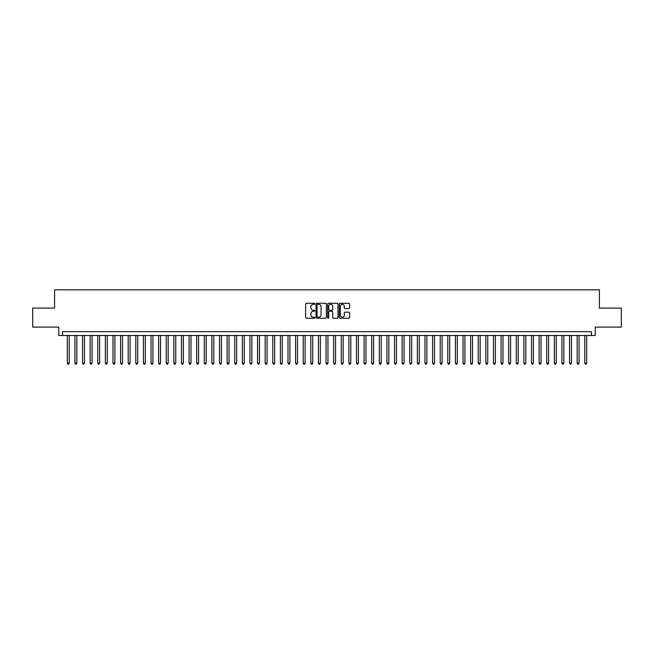<?xml version="1.0" encoding="UTF-8"?>
<svg xmlns="http://www.w3.org/2000/svg" width="654" height="654" viewBox="0 0 654 654"><rect width="100%" height="100%" fill="white"/><g stroke="black" fill="none" stroke-linecap="round" stroke-linejoin="round"><path stroke-width="0.98" d="M314.827 303.808A0.523 0.523 0 0 0 314.304 303.284L306.366 303.284A0.744 0.744 0 0 0 305.622 304.028L305.622 317.476A0.744 0.744 0 0 0 306.366 318.22L314.304 318.22A0.523 0.523 0 0 0 314.827 317.697A0.523 0.523 0 0 0 314.304 317.174L313.274 317.174A2.387 2.387 0 0 1 310.887 314.787L310.887 313.667A2.387 2.387 0 0 1 313.274 311.279L314.304 311.279A0.523 0.523 0 0 0 314.827 310.756A0.523 0.523 0 0 0 314.304 310.233L313.274 310.233A2.387 2.387 0 0 1 310.887 307.838L310.887 306.718A2.387 2.387 0 0 1 313.274 304.331L314.304 304.331A0.523 0.523 0 0 0 314.827 303.808M348.827 308.549A0.744 0.744 0 0 0 349.579 307.805L349.579 304.028A0.744 0.744 0 0 0 348.827 303.284L340.015 303.284A0.744 0.744 0 0 0 339.271 304.028L339.271 317.476A0.744 0.744 0 0 0 340.015 318.22L348.827 318.22A0.744 0.744 0 0 0 349.579 317.476L349.579 312.923A0.744 0.744 0 0 0 348.827 312.171L345.059 312.171A0.744 0.744 0 0 0 344.306 312.923L344.306 315.179A1.995 1.995 0 0 1 342.312 317.174A1.995 1.995 0 0 1 340.317 315.179L340.317 306.325A1.995 1.995 0 0 1 342.312 304.331A1.995 1.995 0 0 1 344.306 306.325L344.306 307.805A0.744 0.744 0 0 0 345.059 308.549L348.827 308.549M591.429 335.486L595.238 335.486L595.238 327.114L621.3 327.114L621.3 308.091L599.424 308.091L599.424 289.828L54.576 289.828L54.576 308.091L32.7 308.091L32.7 327.114L58.762 327.114L58.762 335.486L591.429 335.486L591.429 331.676L62.571 331.676L62.571 335.486M326.346 304.028A0.744 0.744 0 0 0 325.602 303.284L316.789 303.284A0.744 0.744 0 0 0 316.037 304.028L316.037 317.476A0.744 0.744 0 0 0 316.789 318.22L325.602 318.22A0.744 0.744 0 0 0 326.346 317.476L326.346 304.028M328.398 303.284L337.211 303.284A0.744 0.744 0 0 1 337.963 304.028L337.963 317.476A0.744 0.744 0 0 1 337.211 318.22L333.442 318.22A0.744 0.744 0 0 1 332.698 317.476L332.698 312.023A0.744 0.744 0 0 0 331.946 311.279L329.444 311.279A0.744 0.744 0 0 0 328.7 312.023L328.7 317.697A0.523 0.523 0 0 1 328.177 318.22A0.523 0.523 0 0 1 327.654 317.697L327.654 304.028A0.744 0.744 0 0 1 328.398 303.284M317.607 304.331A0.523 0.523 0 0 0 317.084 304.854L317.084 316.65A0.523 0.523 0 0 0 317.607 317.174L318.694 317.174A2.387 2.387 0 0 0 321.081 314.787L321.081 306.718A2.387 2.387 0 0 0 318.694 304.331L317.607 304.331M332.698 306.366A1.995 1.995 0 0 0 330.695 304.363A1.995 1.995 0 0 0 328.7 306.366L328.7 309.481A0.744 0.744 0 0 0 329.444 310.233L331.946 310.233A0.744 0.744 0 0 0 332.698 309.481L332.698 306.366M67.321 335.486L67.321 363.183L69.226 363.183L69.226 335.486M69.226 363.183L68.654 364.172L67.893 364.172L67.321 363.183M74.932 335.486L74.932 363.183L76.837 363.183L76.837 335.486M76.837 363.183L76.265 364.172L75.504 364.172L74.932 363.183M82.543 335.486L82.543 363.183L84.448 363.183L84.448 335.486M84.448 363.183L83.876 364.172L83.115 364.172L82.543 363.183M90.154 335.486L90.154 363.183L92.059 363.183L92.059 335.486M92.059 363.183L91.486 364.172L90.726 364.172L90.154 363.183M97.765 335.486L97.765 363.183L99.661 363.183L99.661 335.486M99.661 363.183L99.097 364.172L98.329 364.172L97.765 363.183M105.368 335.486L105.368 363.183L107.272 363.183L107.272 335.486M107.272 363.183L106.7 364.172L105.94 364.172L105.368 363.183M112.978 335.486L112.978 363.183L114.883 363.183L114.883 335.486M114.883 363.183L114.311 364.172L113.551 364.172L112.978 363.183M120.589 335.486L120.589 363.183L122.494 363.183L122.494 335.486M122.494 363.183L121.922 364.172L121.162 364.172L120.589 363.183M128.2 335.486L128.2 363.183L130.105 363.183L130.105 335.486M130.105 363.183L129.533 364.172L128.773 364.172L128.2 363.183M135.811 335.486L135.811 363.183L137.716 363.183L137.716 335.486M137.716 363.183L137.144 364.172L136.384 364.172L135.811 363.183M143.422 335.486L143.422 363.183L145.319 363.183L145.319 335.486M145.319 363.183L144.755 364.172L143.986 364.172L143.422 363.183M151.025 335.486L151.025 363.183L152.93 363.183L152.93 335.486M152.93 363.183L152.357 364.172L151.597 364.172L151.025 363.183M158.636 335.486L158.636 363.183L160.541 363.183L160.541 335.486M160.541 363.183L159.968 364.172L159.208 364.172L158.636 363.183M166.247 335.486L166.247 363.183L168.152 363.183L168.152 335.486M168.152 363.183L167.579 364.172L166.819 364.172L166.247 363.183M173.858 335.486L173.858 363.183L175.762 363.183L175.762 335.486M175.762 363.183L175.19 364.172L174.43 364.172L173.858 363.183M181.469 335.486L181.469 363.183L183.373 363.183L183.373 335.486M183.373 363.183L182.801 364.172L182.041 364.172L181.469 363.183M189.08 335.486L189.08 363.183L190.976 363.183L190.976 335.486M190.976 363.183L190.412 364.172L189.644 364.172L189.08 363.183M196.682 335.486L196.682 363.183L198.587 363.183L198.587 335.486M198.587 363.183L198.015 364.172L197.255 364.172L196.682 363.183M204.293 335.486L204.293 363.183L206.198 363.183L206.198 335.486M206.198 363.183L205.626 364.172L204.865 364.172L204.293 363.183M211.904 335.486L211.904 363.183L213.809 363.183L213.809 335.486M213.809 363.183L213.237 364.172L212.476 364.172L211.904 363.183M219.515 335.486L219.515 363.183L221.42 363.183L221.42 335.486M221.42 363.183L220.848 364.172L220.087 364.172L219.515 363.183M227.126 335.486L227.126 363.183L229.031 363.183L229.031 335.486M229.031 363.183L228.459 364.172L227.698 364.172L227.126 363.183M234.737 335.486L234.737 363.183L236.634 363.183L236.634 335.486M236.634 363.183L236.069 364.172L235.301 364.172L234.737 363.183M242.34 335.486L242.34 363.183L244.244 363.183L244.244 335.486M244.244 363.183L243.672 364.172L242.912 364.172L242.34 363.183M249.951 335.486L249.951 363.183L251.855 363.183L251.855 335.486M251.855 363.183L251.283 364.172L250.523 364.172L249.951 363.183M257.562 335.486L257.562 363.183L259.466 363.183L259.466 335.486M259.466 363.183L258.894 364.172L258.134 364.172L257.562 363.183M265.172 335.486L265.172 363.183L267.077 363.183L267.077 335.486M267.077 363.183L266.505 364.172L265.745 364.172L265.172 363.183M272.783 335.486L272.783 363.183L274.688 363.183L274.688 335.486M274.688 363.183L274.116 364.172L273.356 364.172L272.783 363.183M280.394 335.486L280.394 363.183L282.291 363.183L282.291 335.486M282.291 363.183L281.727 364.172L280.958 364.172L280.394 363.183M287.997 335.486L287.997 363.183L289.902 363.183L289.902 335.486M289.902 363.183L289.33 364.172L288.569 364.172L287.997 363.183M295.608 335.486L295.608 363.183L297.513 363.183L297.513 335.486M297.513 363.183L296.941 364.172L296.18 364.172L295.608 363.183M303.219 335.486L303.219 363.183L305.124 363.183L305.124 335.486M305.124 363.183L304.551 364.172L303.791 364.172L303.219 363.183M310.83 335.486L310.83 363.183L312.735 363.183L312.735 335.486M312.735 363.183L312.162 364.172L311.402 364.172L310.83 363.183M318.441 335.486L318.441 363.183L320.346 363.183L320.346 335.486M320.346 363.183L319.773 364.172L319.013 364.172L318.441 363.183M326.052 335.486L326.052 363.183L327.948 363.183L327.948 335.486M327.948 363.183L327.384 364.172L326.616 364.172L326.052 363.183M333.654 335.486L333.654 363.183L335.559 363.183L335.559 335.486M335.559 363.183L334.987 364.172L334.227 364.172L333.654 363.183M341.265 335.486L341.265 363.183L343.17 363.183L343.17 335.486M343.17 363.183L342.598 364.172L341.838 364.172L341.265 363.183M348.876 335.486L348.876 363.183L350.781 363.183L350.781 335.486M350.781 363.183L350.209 364.172L349.449 364.172L348.876 363.183M356.487 335.486L356.487 363.183L358.392 363.183L358.392 335.486M358.392 363.183L357.82 364.172L357.059 364.172L356.487 363.183M364.098 335.486L364.098 363.183L366.003 363.183L366.003 335.486M366.003 363.183L365.431 364.172L364.67 364.172L364.098 363.183M371.709 335.486L371.709 363.183L373.606 363.183L373.606 335.486M373.606 363.183L373.042 364.172L372.273 364.172L371.709 363.183M379.312 335.486L379.312 363.183L381.217 363.183L381.217 335.486M381.217 363.183L380.644 364.172L379.884 364.172L379.312 363.183M386.923 335.486L386.923 363.183L388.828 363.183L388.828 335.486M388.828 363.183L388.255 364.172L387.495 364.172L386.923 363.183M394.534 335.486L394.534 363.183L396.438 363.183L396.438 335.486M396.438 363.183L395.866 364.172L395.106 364.172L394.534 363.183M402.145 335.486L402.145 363.183L404.049 363.183L404.049 335.486M404.049 363.183L403.477 364.172L402.717 364.172L402.145 363.183M409.756 335.486L409.756 363.183L411.66 363.183L411.66 335.486M411.66 363.183L411.088 364.172L410.328 364.172L409.756 363.183M417.366 335.486L417.366 363.183L419.263 363.183L419.263 335.486M419.263 363.183L418.699 364.172L417.931 364.172L417.366 363.183M424.969 335.486L424.969 363.183L426.874 363.183L426.874 335.486M426.874 363.183L426.302 364.172L425.541 364.172L424.969 363.183M432.58 335.486L432.58 363.183L434.485 363.183L434.485 335.486M434.485 363.183L433.913 364.172L433.152 364.172L432.58 363.183M440.191 335.486L440.191 363.183L442.096 363.183L442.096 335.486M442.096 363.183L441.524 364.172L440.763 364.172L440.191 363.183M447.802 335.486L447.802 363.183L449.707 363.183L449.707 335.486M449.707 363.183L449.135 364.172L448.374 364.172L447.802 363.183M455.413 335.486L455.413 363.183L457.318 363.183L457.318 335.486M457.318 363.183L456.745 364.172L455.985 364.172L455.413 363.183M463.024 335.486L463.024 363.183L464.92 363.183L464.92 335.486M464.92 363.183L464.356 364.172L463.588 364.172L463.024 363.183M470.627 335.486L470.627 363.183L472.531 363.183L472.531 335.486M472.531 363.183L471.959 364.172L471.199 364.172L470.627 363.183M478.238 335.486L478.238 363.183L480.142 363.183L480.142 335.486M480.142 363.183L479.57 364.172L478.81 364.172L478.238 363.183M485.848 335.486L485.848 363.183L487.753 363.183L487.753 335.486M487.753 363.183L487.181 364.172L486.421 364.172L485.848 363.183M493.459 335.486L493.459 363.183L495.364 363.183L495.364 335.486M495.364 363.183L494.792 364.172L494.032 364.172L493.459 363.183M501.07 335.486L501.07 363.183L502.975 363.183L502.975 335.486M502.975 363.183L502.403 364.172L501.643 364.172L501.07 363.183M508.681 335.486L508.681 363.183L510.578 363.183L510.578 335.486M510.578 363.183L510.014 364.172L509.245 364.172L508.681 363.183M516.284 335.486L516.284 363.183L518.189 363.183L518.189 335.486M518.189 363.183L517.616 364.172L516.856 364.172L516.284 363.183M523.895 335.486L523.895 363.183L525.8 363.183L525.8 335.486M525.8 363.183L525.227 364.172L524.467 364.172L523.895 363.183M531.506 335.486L531.506 363.183L533.411 363.183L533.411 335.486M533.411 363.183L532.838 364.172L532.078 364.172L531.506 363.183M539.117 335.486L539.117 363.183L541.021 363.183L541.021 335.486M541.021 363.183L540.449 364.172L539.689 364.172L539.117 363.183M546.728 335.486L546.728 363.183L548.632 363.183L548.632 335.486M548.632 363.183L548.06 364.172L547.3 364.172L546.728 363.183M554.339 335.486L554.339 363.183L556.235 363.183L556.235 335.486M556.235 363.183L555.671 364.172L554.903 364.172L554.339 363.183M561.941 335.486L561.941 363.183L563.846 363.183L563.846 335.486M563.846 363.183L563.274 364.172L562.514 364.172L561.941 363.183M569.552 335.486L569.552 363.183L571.457 363.183L571.457 335.486M571.457 363.183L570.885 364.172L570.125 364.172L569.552 363.183M577.163 335.486L577.163 363.183L579.068 363.183L579.068 335.486M579.068 363.183L578.496 364.172L577.735 364.172L577.163 363.183M584.774 335.486L584.774 363.183L586.679 363.183L586.679 335.486M586.679 363.183L586.107 364.172L585.346 364.172L584.774 363.183"/></g></svg>
